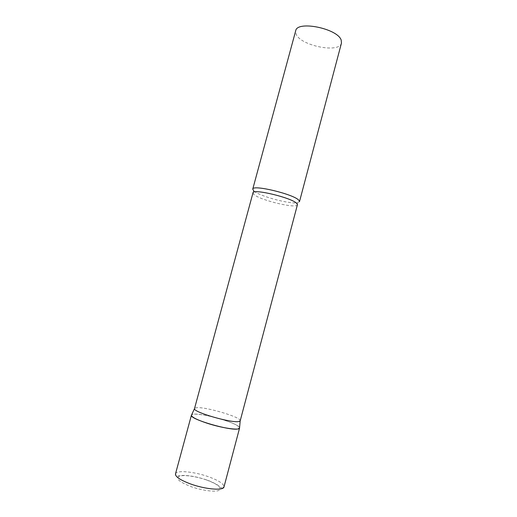<?xml version="1.0" encoding="UTF-8"?>
<svg xmlns="http://www.w3.org/2000/svg" width="517" height="517" viewBox="0 0 517 517"><rect width="100%" height="100%" fill="white"/><g stroke="black" fill="none" stroke-linecap="round" stroke-linejoin="round"><path stroke-width="0.39" stroke-dasharray="2.58 1.94" d="M223.706 419.953C233.245 423.093 238.531 425.685 239.571 427.721C239.332 423.436 201.766 412.572 193.229 414.259L191.6 414.867C193.235 412.747 210.083 415.494 223.706 419.953M240.211 420.78C242.001 417.335 204.532 406.31 196.189 407.758L194.515 408.533M299.485 201.682L297.256 202.767C289.326 204.15 260.29 196.37 254.118 191.206L253.763 190.922M341.453 43.105C339.585 53.477 301.081 45.916 296.196 34.387L295.679 30.839M175.483 473.921C176.2 469.888 194.243 471.588 208.538 476.752C218.833 480.526 223.984 483.912 223.997 486.917M206.748 480.054C218.019 484.364 222.11 487.796 219.034 490.342C215.182 492.262 201.695 490.491 190.773 486.536C179.141 481.896 175.334 478.451 179.347 476.189C183.852 474.58 196.473 476.403 206.748 480.054M297.411 204.771C297.133 209.094 260.129 200.286 253.963 194.502L252.981 192.867M222.808 488.203L221.153 487.751L219.163 486.103C218.704 485.541 212.758 481.973 206.845 480.002C197.765 476.952 189.745 475.427 182.792 475.427C175.851 476.079 176.898 476.39 175.877 475.627M297.462 204.596L297.256 202.767"/><path stroke-width="0.78" d="M239.571 427.721L239.571 428.063C239.584 430.667 221.67 428.063 206.8 423.119C196.596 419.668 191.471 417.019 191.426 415.164L191.406 415.287C189.48 419.171 231.286 431.32 238.337 428.864L239.571 427.721M297.411 204.771L296.797 203.478C292.208 197.875 252.613 188.337 252.981 192.867L194.495 408.643C192.809 412.094 232.385 423.533 239.041 421.471L240.211 420.78L297.462 204.596M298.858 200.292L299.485 201.682L341.453 43.105L341.226 40.261C338.112 28.603 296.907 20.202 295.679 30.839L252.735 189.151C252.361 184.246 294.108 194.276 298.858 200.292M253.763 190.922L252.735 189.151M239.571 428.063L223.997 486.917C223.654 490.885 205.301 489.386 190.443 483.912C180.265 480.067 175.276 476.732 175.483 473.921L175.877 475.627M223.997 486.917L222.808 488.203M191.426 415.164L175.483 473.921M194.495 408.643L191.406 415.287M252.981 192.867L253.879 191.219M240.172 420.883L239.533 428.179"/></g></svg>
